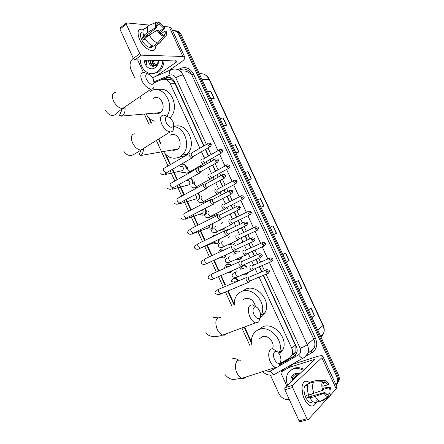 <?xml version="1.0" encoding="UTF-8"?>
<svg xmlns="http://www.w3.org/2000/svg" width="444" height="444" viewBox="0 0 444 444"><rect width="100%" height="100%" fill="white"/><g stroke="black" fill="none" stroke-linecap="round" stroke-linejoin="round"><path stroke-width="0.67" d="M200.838 165.64L201.537 166.833M201.426 171.223L199.717 172.871M227.755 229.431L226.651 230.43M234.515 243.856L233.111 245.066M233.849 254.24L234.493 252.453L235.925 251.215C237.251 250.671 238.572 250.877 239.888 251.837M241.83 256.948L241.281 258.325L239.788 259.629M242.613 265.795C244.222 265.196 245.743 265.595 247.175 266.994M248.246 272.483L246.476 274.231M190.421 178.183C192.474 179.293 193.39 181.119 193.162 183.65M198.024 193.134C199.584 194.688 200.078 196.52 199.511 198.623M205.344 208.308C206.571 210.323 206.615 212.226 205.478 214.014M205.128 214.419L204.312 215.007M212.448 223.648C213.114 225.413 212.97 226.973 212.027 228.333L210.85 229.309M182.068 163.742C184.837 163.736 186.386 165.384 186.719 168.692M184.821 172.289L184.787 172.305C183.455 172.977 182.145 172.799 180.863 171.761M212.399 236.369L213.614 235.359L215.79 235.126M219.358 239.138L218.676 242.568L217.399 243.645M219.158 250.682L220.174 249.706L223.765 250.127M226.018 254.784L225.341 256.843L223.97 258.008M225.652 265.14L226.745 264.091C228.371 263.481 229.892 263.919 231.307 265.395M232.284 270.635L230.553 272.411M231.285 281.463L231.857 279.787L233.339 278.505C235.425 277.855 237.179 278.632 238.6 280.836M203.768 145.937L174.459 82.423L170.862 79.398L166.001 79.537M293.384 354.739L295.915 351.554L295.854 346.525L295.349 345.171L263.264 275.374M261.655 271.872L259.318 266.783M257.748 263.37L255.96 259.479M254.357 255.994L252.214 251.337M250.655 247.935L248.673 243.634M247.075 240.154L245.132 235.931M243.573 232.539L241.408 227.822M239.816 224.353L238.073 220.563M236.513 217.177L234.16 212.06M232.567 208.597L231.024 205.239M229.47 201.854L226.934 196.337M225.341 192.874L223.998 189.949M222.444 186.569L219.725 180.658M218.132 177.189L216.994 174.703M215.434 171.317L212.537 165.018M210.939 161.544L210.001 159.501M208.441 156.099L205.367 149.423M139.904 96.698L140.665 99.129M199.883 148.202L170.291 83.772C168.171 79.853 165.312 78.471 161.721 79.62L154.124 82.812M280.12 363.503L289.466 358.092L292.08 355.061C292.912 352.908 292.796 350.616 291.73 348.185L259.091 277.123M257.492 273.632L255.161 268.565M253.602 265.162L251.826 261.294M250.227 257.82L248.096 253.18M246.542 249.794L244.572 245.51M242.985 242.047L241.048 237.834M239.499 234.46L237.34 229.764M235.758 226.307L234.021 222.533M232.473 219.158L230.131 214.064M228.549 210.611L227.012 207.265M225.463 203.896L222.938 198.401M221.356 194.955L220.019 192.041M218.47 188.672L215.767 182.784M214.18 179.332L213.042 176.856M211.494 173.482L208.613 167.21M207.026 163.747L206.088 161.71M204.534 158.325L201.476 151.676M149.406 118.287L151.565 123.016M158.83 138.933L160.512 142.618M166.062 154.784L170.507 164.53M172.633 169.197L177.389 179.615M179.509 184.26L184.288 194.733M186.402 199.367L191.198 209.884M193.312 214.519L198.129 225.069M200.244 229.703L205.073 240.293M207.187 244.933L212.032 255.55M214.158 260.201L218.742 270.246M221.14 275.508L225.469 284.993M228.144 290.859L234.277 304.295M244.594 326.917L251.443 341.919M215.357 208.086L215.978 207.675M221.639 223.093L222.611 222.155M228.199 237.69L229.259 236.669M172.522 30.581C175.313 30.486 177.461 31.907 178.954 34.854L336.796 376.612C337.729 378.699 337.901 380.702 337.318 382.617L336.019 384.881M135.07 78.594L130.93 69.519C129.276 64.968 130.014 61.255 133.145 58.386L133.289 58.281M289.177 399.256L289 399.306C284.754 400 281.396 398.129 278.932 393.684L270.457 375.136M174.109 30.675C176.756 30.73 178.788 32.151 180.192 34.954L337.618 375.741C338.544 377.822 338.722 379.82 338.134 381.729L336.369 384.454L338.134 381.729C338.722 379.82 338.544 377.822 337.618 375.741L180.192 34.954C178.788 32.151 176.756 30.73 174.109 30.675M204.012 145.787L174.614 81.84C172.505 77.95 169.658 76.579 166.073 77.722L154.135 82.739M279.909 364.546L294.022 356.388L296.653 353.341C297.469 351.204 297.352 348.94 296.298 346.536L263.536 275.263M261.921 271.756L259.585 266.666M258.014 263.253L256.227 259.368M254.623 255.877L252.481 251.215M250.916 247.813L248.94 243.512M247.341 240.032L245.393 235.808M243.834 232.412L241.669 227.7M240.076 224.231L238.328 220.435M236.774 217.049L234.421 211.932M232.828 208.464L231.285 205.106M229.726 201.72L227.189 196.204M225.596 192.74L224.253 189.816M222.699 186.43L219.98 180.519M218.387 177.051L217.244 174.57M215.684 171.179L212.787 164.879M211.194 161.4L210.251 159.357M208.691 155.961L205.616 149.278M295.399 355.3L279.986 364.235M163.886 79.165L168.875 77.295M175.352 30.786C177.994 30.841 180.02 32.262 181.424 35.054L338.433 374.875C339.36 376.95 339.532 378.943 338.95 380.847L337.19 383.561M286.313 262.065L289.116 260.584L286.352 262.143M282.872 254.623L285.664 253.124L289.116 260.584M299.062 289.66L301.798 288.017L299.134 289.81M295.643 282.251L298.335 280.525L301.798 288.017M311.871 317.377L314.541 315.579L311.971 317.599M308.463 310.006L311.061 308.047L314.541 315.579M244.916 172.461L247.996 171.639L251.398 179.004L248.346 179.887M232.373 145.321L235.548 144.716L238.939 152.048L235.786 152.714M219.885 118.298L223.154 117.915L226.529 125.214L223.288 125.658M207.453 91.392L210.817 91.225L214.18 98.496L210.839 98.718M276.484 233.267L273.626 234.604L276.484 233.267L273.054 225.841L270.163 227.112M257.509 199.728L260.495 198.679L263.914 206.077L260.955 207.187M257.548 199.811L260.495 198.679M270.168 227.128L273.054 225.841M207.626 91.758L210.817 91.225M220.024 118.592L223.154 117.915M232.478 145.543L235.548 144.716M244.983 172.622L247.996 171.639M162.787 60.451C162.46 65.551 160.573 69.392 157.126 71.967L156.604 72.311C149.678 76.912 140.432 69.775 140.337 59.951M164.064 60.478C163.731 65.568 161.849 69.397 158.408 71.967L152.459 73.682M158.808 60.362C158.552 63.586 157.331 66.017 155.15 67.66C150.705 71.051 144.356 66.583 144.189 60.04M148.274 60.129L149.434 63.964C151.188 66.339 153.224 66.894 155.544 65.618C157.159 64.485 158.086 62.732 158.33 60.351M150.322 60.173C150.644 63.597 152.092 65.546 154.656 66.012M149.811 60.162C150.233 63.992 151.909 65.94 154.834 65.995M152.353 60.218C152.542 62.909 153.569 64.735 155.422 65.695M151.848 60.206C152.064 63.076 153.191 64.946 155.217 65.812M156.377 65.451C154.662 64.402 153.668 62.671 153.402 60.24M149.434 63.964L148.046 60.123M145.393 60.062L146.675 64.43L146.442 60.09M145.588 60.068L146.675 64.43M139.516 39.361C136.702 31.607 138.051 28.294 143.562 29.415L141.214 29.004C137.618 29.72 137.052 33.172 139.516 39.361C144.084 49.944 156.249 54.762 155.439 46.021C155.489 48.951 154.373 50.499 152.092 50.666C147.391 50.055 143.201 46.287 139.516 39.361M148.168 35.847L147.208 34.86M143.362 72.389L137.646 59.896M168.204 71.04L180.886 62.288C183.833 60.206 185.165 58.558 184.876 57.359L182.873 56.471L141.364 55.139L134.932 59.835L177.223 60.978L176.24 62.199L156.005 76.24M184.821 57.232L171.39 28.127L169.275 26.995L163.586 26.451M149.595 25.108L126.507 22.905L126.279 24.204L119.958 29.126L120.196 27.828L126.124 23.205M134.932 59.835L133.355 58.425L139.788 53.713L126.279 24.204M139.788 53.713L141.364 55.139M133.355 58.425L119.958 29.126M144.672 39.061L143.956 37.29L156.904 27.606C156.36 25.602 156.61 24.364 157.653 23.893L157.01 24.376M156.627 26.174L159.435 24.07L163.775 28.238L159.107 31.696M145.926 35.814L147.019 36.708M145.171 38.689L143.529 39.91L142.824 38.534L142.274 37.174L144.411 35.57L143.667 35.52C142.352 31.385 142.879 29.004 145.238 28.377L147.608 26.579M152.603 46.626L150.671 47.686C147.258 47.242 144.211 44.511 141.547 39.488C139.755 35.004 140.165 32.495 142.785 31.979M152.059 45.627L150.749 46.587L152.531 46.675L153.313 46.104M151.62 46.992L151.559 47.508M154.69 45.177L155.167 46.22L159.474 43.085L165.101 36.38L164.324 34.688L163.053 35.62M153.391 46.126C150.266 45.105 147.447 42.485 144.927 38.267L149.239 35.054L157.071 30.281L158.175 30.375C159.513 32.451 160.978 33.844 162.565 34.554L163.342 36.247L157.703 42.979L153.391 46.126M161.549 40.615L159.474 43.085M157.703 42.979C154.584 41.936 151.765 39.294 149.239 35.054M160.079 32.795L164.846 28.338L163.775 28.238M159.435 24.07L158.658 22.383L157.226 22.955M158.658 22.383C160.939 23.327 163.004 25.308 164.846 28.338M161.216 33.777L165.029 30.963L166.1 31.058C167.011 33.999 166.678 35.77 165.113 36.375L159.685 43.035M163.342 36.247C161.055 35.359 158.963 33.367 157.071 30.281M165.029 30.963C165.579 32.945 165.34 34.188 164.324 34.688M156.904 27.606L155.794 27.506L147.969 32.29L143.667 35.52M147.969 32.29C146.642 28.144 147.153 25.763 149.5 25.147L156.327 22.416M155.794 27.506C154.884 24.509 155.245 22.738 156.876 22.2L157.653 23.893M143.956 37.29L142.274 37.174M152.531 46.675L152.053 45.632M146.315 79.165C149.478 84.238 152.048 85.575 154.035 83.172L153.402 79.038L150.638 75.264C146.276 72.55 144.833 73.848 146.315 79.165M153.968 83.367L153.99 87.018C153.519 88.445 152.531 89.139 151.038 89.094C147.53 88.484 144.505 85.736 141.958 80.847C139.943 75.608 140.582 72.783 143.862 72.366L147.38 73.715M154.817 113.353C156.588 114.047 158.275 113.897 159.884 112.898L160.301 112.598C167.26 107.692 160.129 93.368 153.285 98.468M154.451 121.162C150.905 120.08 148.107 117.654 146.048 113.88M150.017 91.586L150.111 91.52C161.505 82.684 175.979 103.824 166.805 116.15M158.197 89.843C170.701 85.315 180.486 108.414 169.974 117.727M166.073 122.355C168.986 127.145 171.451 128.433 173.465 126.224C173.909 125.008 173.715 123.46 172.894 121.589L170.502 118.193C166.039 115.307 164.558 116.694 166.073 122.355M173.254 130.064L173.465 126.224L173.254 130.064C172.672 131.424 171.623 132.046 170.113 131.924C166.85 131.258 164.052 128.655 161.733 124.104C159.601 118.42 160.328 115.407 163.914 115.063L167.366 116.533M172.877 150.483L176.756 149.794L177.789 149.018C184.027 143.745 176.712 130.691 170.119 135.276M177.273 149.45L177.045 149.151M173.526 126.645C185.181 126.845 191.37 147.169 182.212 155.089L179.964 156.81C173.621 159.79 168.087 158.031 163.375 151.543M173.826 126.673C186.608 121.04 197.93 144.722 186.924 154.196L184.687 155.894L178.854 157.376M254.035 314.635C256.005 318.265 257.92 319.408 259.773 318.076C260.95 316.428 260.906 314.052 259.635 310.955L258.297 308.774C254.806 304.157 251.237 308.891 254.035 314.635M260.051 317.71L258.719 322.017L255.5 322.838C253.269 322.067 251.354 320.019 249.761 316.705C247.147 308.891 248.129 304.934 252.708 304.834L255.922 306.998M255.472 306.543C253.829 300.294 250.294 297.68 244.855 298.701L243.34 299.611M234.321 305.011C234.055 301.776 234.654 298.879 236.108 296.337C237.429 294.111 239.249 292.507 241.575 291.525C252.83 286.008 267.699 303.824 261.111 315.218L260.567 316.189M243.173 290.604L245.687 289.161C256.865 283.672 271.606 301.276 265.051 312.576C263.891 314.813 262.243 316.494 260.112 317.604M274.564 359.518C276.373 362.915 278.16 364.036 279.925 362.87C281.263 361.133 281.246 358.558 279.875 355.144L278.682 353.152C275.219 348.362 271.7 353.624 274.564 359.518M280.214 362.532L278.666 366.844L275.569 367.466C273.537 366.694 271.784 364.757 270.307 361.666C267.127 355.072 269.036 347.408 273.288 349.051L276.457 351.398M272.355 348.879L272.461 348.651C275.413 342.951 267.954 334.299 262.249 336.735L259.679 338.622M251.737 344.439C251.093 340.97 251.459 337.829 252.836 335.015C254.196 332.378 256.232 330.547 258.946 329.515C270.002 324.642 284.804 341.436 279.159 352.736L278.86 353.385M258.525 329.681L262.887 326.734C273.865 321.883 288.533 338.472 282.922 349.672L279.393 354.212M180.303 166.239C183.1 166.156 183.944 167.593 182.823 170.552L180.908 170.979M189.993 153.119L189.749 153.136C188.911 153.458 188.794 154.384 189.399 155.922L191.753 158.142L192.74 157.259M191.419 153.036L191.17 155.05L192.874 156.66L193.506 156.294M181.024 164.341C184.066 163.686 185.781 165.235 186.158 168.986M186.807 180.48C189.577 180.392 190.443 181.812 189.399 184.737L187.49 185.237M197.114 168.498L196.797 168.515C195.971 168.864 195.865 169.819 196.47 171.362L198.757 173.537L199.772 172.655M198.479 168.437L198.252 170.496L199.9 172.072L200.549 171.711M189.91 178.466C192.013 179.543 192.901 181.352 192.574 183.899M191.198 186.114L190.859 186.33M195.033 194.738C196.631 195.898 196.947 197.303 195.987 198.962L194.095 199.528M204.223 183.905L203.863 183.927C203.052 184.316 202.952 185.287 203.563 186.835L205.783 188.972L206.815 188.095M205.561 183.877L205.344 185.981L206.948 187.523L207.603 187.168M197.536 193.395C199.19 195.049 199.606 196.942 198.79 199.062M198.068 200.066L197.369 200.571M202.47 209.79C203.28 210.994 203.319 212.138 202.592 213.22L200.727 213.847M204.856 208.558C206.044 210.517 206.055 212.343 204.906 214.03L203.896 214.852C202.664 215.412 201.448 215.229 200.244 214.297M211.355 199.356L210.944 199.384C210.145 199.806 210.056 200.793 210.667 202.353L212.826 204.445L213.88 203.574M212.654 199.356L212.46 201.504L214.014 203.019L214.685 202.669M209.535 225.091L209.207 227.511L207.37 228.205M211.954 223.893C212.559 225.535 212.421 226.989 211.544 228.249L210.439 229.16L206.91 228.677M218.498 214.841L218.043 214.879C217.26 215.329 217.177 216.339 217.793 217.904L219.885 219.958L220.962 219.097M219.769 214.874L219.591 217.061L221.101 218.548L221.778 218.215M216.261 240.609L215.834 241.836L214.968 242.502M218.842 239.383L218.187 242.502L216.994 243.506L213.803 243.234M212.304 236.685L213.442 235.736L215.107 235.453M225.657 230.364L225.164 230.408C224.392 230.897 224.32 231.929 224.936 233.5L226.967 235.514L228.061 234.665M226.901 230.43L226.74 232.662L228.205 234.121L228.888 233.799M225.474 255.034L224.847 256.787L223.565 257.881L220.274 257.514M218.775 251.132L220.008 250.094L223.21 250.383M232.839 245.932L232.301 245.982C231.546 246.503 231.479 247.552 232.101 249.134L234.066 251.11L234.621 251.054L235.176 250.272M234.049 246.026L233.91 248.307L235.331 249.733L236.014 249.423M226.04 266.661L228.116 266.811M231.635 270.923L230.153 272.294L228.127 272.455M224.675 267.332L225.275 265.612L226.584 264.485C228.066 263.925 229.47 264.308 230.786 265.629M240.032 261.533L239.455 261.594C238.711 262.149 238.656 263.22 239.283 264.807L241.186 266.744L241.78 266.678L242.307 265.923M241.214 261.666L241.098 263.986L242.474 265.39L243.162 265.085M232.501 281.224L232.778 281.074C233.833 280.725 234.765 281.074 235.575 282.118M231.235 281.901L231.79 280.12L233.178 278.915C235.115 278.305 236.752 279.021 238.089 281.052M247.241 277.173L246.625 277.25C245.898 277.833 245.848 278.926 246.481 280.519L248.329 282.423L248.962 282.34L249.461 281.613M248.401 277.339L248.301 279.709L249.639 281.08L250.327 280.791M201.754 159.091L201.482 159.107C200.349 160.828 201.004 162.465 203.446 164.025L204.39 163.198M203.141 159.019L202.925 161.011L204.562 162.576L205.161 162.238M198.046 167.222L198.673 168.559M200.366 165.906L201.054 167.105M208.73 174.187L208.414 174.209C207.304 175.952 207.947 177.594 210.334 179.143L211.3 178.322M210.084 174.142L209.884 176.179L211.477 177.711L212.088 177.378M215.723 189.322L215.362 189.344C214.274 191.109 214.907 192.757 217.249 194.3L218.232 193.484M217.044 189.305L216.866 191.381L218.409 192.885L219.031 192.563M222.733 204.49L222.327 204.523C221.267 206.305 221.883 207.959 224.176 209.496L225.18 208.686M224.026 204.506L223.859 206.621L225.363 208.103L225.99 207.781M209.923 216.672L210.129 217.005L218.176 214.169L217.51 214.724M229.759 219.697L229.309 219.736C228.272 221.539 228.876 223.204 231.124 224.731L232.145 223.926M221.279 223.499L222.438 222.527M231.019 219.741L230.874 221.9L232.334 223.354L232.967 223.043M217.138 231.513L224.897 228.654L224.17 229.271M227.988 229.065L226.04 230.386M236.796 234.943L236.313 234.987C235.298 236.807 235.892 238.484 238.089 240.004L239.127 239.211M234.737 243.479L232.706 244.927L229.271 244.544M227.839 238.117L229.098 237.052M238.034 235.015L237.906 237.218L239.322 238.644L239.965 238.345M231.618 243.201L230.852 243.85M243.85 250.222L243.329 250.277C242.341 252.12 242.924 253.802 245.077 255.317L246.126 254.534M241.253 257.204L240.792 258.28L239.388 259.501L236.419 259.363M233.822 254.44L234.421 252.769L235.77 251.609L239.344 252.087M245.066 250.333L244.955 252.575L246.331 253.974L246.975 253.685M235.37 253.713L236.125 253.541M241.863 268.459L243.856 268.431M250.927 265.54L250.366 265.606C249.4 267.471 249.972 269.158 252.081 270.668L253.141 269.902M247.591 272.766L246.087 274.115L244.045 274.281M240.47 269.181L241.619 266.739M241.947 266.483L242.457 266.2C243.917 265.651 245.31 265.995 246.642 267.227M252.109 265.684L252.02 267.971L253.358 269.342L254.001 269.064M304.201 398.601L302.869 395.005L301.931 387.729C302.758 381.324 305.361 379.637 309.751 382.667L307.403 381.307C302.092 379.237 299.972 389.838 304.201 398.601C308.158 407.697 315.601 408.563 316.189 400.349C315.567 404.8 313.73 406.654 310.683 405.91C308.241 404.978 306.083 402.547 304.201 398.601M286.785 385.903L281.03 373.31L280.98 372.211L288.667 367.61L292.152 364.535M288.855 367.527L292.341 364.452L316.594 356.699C320.096 355.605 322.139 355.394 322.721 356.06L321.856 357.725L292.607 385.386L292.618 387.484L284.848 389.793L284.854 387.706L314.802 359.607L313.286 359.762L288.667 367.61M322.76 356.149L336.957 386.902L336.208 388.839L330.652 394.949M300.372 421.645L299.861 421.772L299.056 420.868L306.954 418.792L292.618 387.484M306.954 418.792L307.759 419.702L308.264 419.58L328.843 396.936M330.009 395.66L329.243 396.503M299.056 420.868L284.848 389.793M322.766 390.32L323.498 389.543C322.766 387.101 322.694 385.103 323.276 383.549L322.449 381.757C321.5 383.894 321.606 386.746 322.766 390.32L308.636 395.01C307.015 390.171 306.932 386.358 308.386 383.577L313.592 382.034L322.449 381.757M322.921 382.778L325.519 382.367L328.061 384.732L322.893 386.23M307.936 394.844L309.002 396.969L324.853 392.479L327.356 394.821L328.482 394.855L329.309 396.653L322.283 400.932L319.891 401.121C318.237 400.505 316.694 398.945 315.251 396.442L324.12 393.267L324.853 392.479M317.022 402.386L314.618 402.575C312.959 401.97 311.411 400.421 309.979 397.929L310.478 397.408L307.864 398.146L307.143 396.753L306.532 395.243L308.519 394.677M313.087 401.737L310.289 402.492C308.519 401.82 306.948 400.055 305.583 397.191C303.008 389.832 303.541 385.608 307.187 384.521M311.627 402.12L311.366 402.641M324.464 382.323L323.637 380.541L314.802 380.819L309.612 382.362L309.951 383.111M309.612 382.362L310.611 382.068M314.802 380.819L317.01 380.68M323.271 399.7L326.484 397.807M309.979 397.929L315.251 396.442M323.637 380.541L325.763 380.741L328.771 383.982L328.061 384.732M323.432 389.327L329.393 387.623L330.097 386.863L323.154 388.234M330.097 386.863C331.252 390.354 331.374 393.195 330.475 395.376L329.648 393.584L326.618 394.439M329.104 396.209L330.475 395.376M329.309 396.653L328.138 396.831C326.756 396.586 325.419 395.399 324.12 393.267M329.393 387.623C330.12 390.026 330.208 392.013 329.648 393.584M308.081 384.138L306.332 385.503L307.731 385.092M313.908 393.512C312.265 388.644 312.16 384.815 313.592 382.034M311.744 394.128L311.966 396.131M307.864 398.146L309.002 396.969M307.814 384.831L307.564 384.288M287.662 385.087C286.125 381.335 285.997 377.833 287.279 374.581C288.483 371.817 290.509 369.963 293.362 369.014C296.609 368.054 299.989 368.498 303.502 370.34M290.265 370.629L294.289 368.176C297.536 367.216 300.91 367.654 304.412 369.491M291.042 381.94C290.454 377.722 291.913 374.919 295.438 373.537L300.022 373.582M299.472 374.092L296.442 374.198C294.278 374.841 292.862 376.268 292.196 378.482L292.096 380.963M298.701 374.814L296.548 375.674L294.983 377.655L294.938 378.316M297.069 375.346L296.392 376.962M296.853 375.474L296.031 377.3M298.041 374.958L297.835 375.613M297.785 375.036L297.48 375.951M296.248 375.896L295.232 377.422M294.722 378.516L294.983 377.655M293.051 380.07C293.495 377.994 294.661 376.529 296.548 375.674M292.929 376.79L292.208 380.858M174.786 82.212L174.459 82.423M170.862 79.398L170.718 77.789M296.231 346.392L295.854 346.525M296.903 352.614L295.915 351.554M175.125 83.633L170.291 83.772M295.349 345.171L291.73 348.185M265.323 370.768L269.541 371.473L276.357 367.643M275.879 373.892L274.575 374.331C273.071 374.198 271.639 373.138 270.291 371.145M177.789 69.591L180.93 68.259C186.264 66.522 190.493 68.509 193.617 74.215L315.456 338.195C317.898 344.561 316.739 349.395 311.982 352.697L305.772 356.243M178.954 34.854L181.424 35.054M336.796 376.612L338.433 374.875M206.377 144.411L175.752 77.839C174.342 75.241 172.439 74.326 170.03 75.103C169.253 71.745 169.791 69.902 171.639 69.58C176.435 68.01 180.247 69.813 183.072 74.992L191.836 74.908C189.061 69.83 185.298 68.065 180.558 69.597L180.93 68.259M152.658 77.667L170.435 70.091M274.386 374.542L273.116 374.83M269.419 262.448L307.276 344.616L313.714 339.072L191.836 74.908L193.617 74.215M300.116 348.229C303.191 347.13 305.572 345.926 307.276 344.616C308.652 347.741 308.824 350.699 307.792 353.502L304.173 357.747L302.913 358.158C301.426 357.981 299.983 356.871 298.584 354.823C300.721 353.324 301.232 351.126 300.116 348.229L266.073 274.203M310.634 351.975L314.208 347.791C315.229 345.032 315.062 342.13 313.714 339.072L315.456 338.195M175.752 77.839C178.466 76.135 180.908 75.186 183.072 74.992L217.937 150.688M219.519 154.118L225.014 166.045M226.59 169.469L232.107 181.446M233.683 184.865L239.222 196.881M240.792 200.299L246.348 212.354M247.924 215.773L253.491 227.866M255.067 231.291L260.656 243.412M262.238 246.847L267.832 258.996M170.03 75.103L154.168 81.779M148.457 117.333L151.165 123.277M158.425 139.183L160.661 144.084M165.096 153.807L170.096 164.768M172.222 169.43L176.973 179.848M179.093 184.493L183.872 194.96M185.986 199.595L190.781 210.101M192.89 214.735L197.702 225.286M199.817 229.914L204.645 240.498M206.76 245.138L211.605 255.75M213.725 260.395L218.315 270.457M220.701 275.696L225.047 285.22M227.705 291.042L234.132 305.128M244.145 327.084L251.559 343.34M278.876 366.189L298.584 354.823M264.452 270.685L262.104 265.584M260.534 262.16L258.741 258.264M257.132 254.767L254.984 250.094M253.413 246.686L251.432 242.374M249.828 238.883L247.88 234.648M246.315 231.246L244.139 226.523M242.541 223.043L240.792 219.242M239.227 215.845L236.868 210.711M235.27 207.243L233.722 203.874M232.162 200.483L229.62 194.949M228.022 191.475L226.673 188.545M225.114 185.154L222.389 179.226M220.79 175.752L219.641 173.26M218.082 169.863L215.174 163.547M213.575 160.062L212.632 158.014M211.061 154.606L207.981 147.907M311.982 352.697L310.928 351.881L314.208 347.791L307.792 353.502C306.682 355.638 305.056 357.192 302.913 358.158L274.575 374.331L272.81 374.903C268.992 375.591 265.601 374.497 262.637 371.634M312.082 350.915L311.388 350.305M167.366 77.706L166.073 77.722M294.977 355.566L294.022 356.388M191.592 74.908C188.345 71.39 184.654 70.219 180.514 71.39M213.825 235.264L213.953 235.542M220.385 249.617L220.518 249.911M224.042 257.614L224.176 257.909M201.937 79.443L209.413 79.448L323.154 325.291L322.949 325.613L208.996 79.298C206.721 74.981 203.496 73.155 199.334 73.815M321.04 337.224L323.354 334.043C324.386 331.374 324.253 328.56 322.949 325.613L317.71 330.025M295.36 352.819L292.241 354.628M263.719 206.149L260.301 198.751M251.193 179.06L247.791 171.7M238.728 152.092L235.342 144.766M226.312 125.241L222.944 117.949M213.953 98.507L210.6 91.253M276.296 233.355L272.86 225.924M288.927 260.684L285.481 253.224M301.62 288.134L298.157 280.641M314.363 315.706L310.889 308.18M182.873 56.471L169.275 26.995M176.24 62.199L175.563 60.728M115.612 92.369C112.238 92.907 111.511 95.721 113.425 100.81C115.895 105.539 118.914 108.131 122.489 108.597C123.993 108.586 125.014 107.886 125.547 106.51M121.795 116.35L122.228 116.028C124.503 113.997 125.436 111.139 125.025 107.459M134.948 133.727C131.263 134.199 130.431 137.196 132.451 142.718C134.704 147.119 137.49 149.584 140.82 150.122C142.413 150.183 143.523 149.495 144.15 148.052M139.932 156.294L140.998 155.461C142.546 153.89 143.345 151.809 143.395 149.217M220.513 317.493C215.79 317.704 214.652 321.606 217.099 329.193C218.642 332.395 220.546 334.354 222.821 335.059C224.398 335.425 225.657 334.959 226.595 333.644M218.076 317.754L213.203 317.665M240.326 360.295C235.992 358.78 233.783 366.317 236.846 372.694C238.273 375.685 240.021 377.539 242.085 378.249C243.584 378.665 244.811 378.266 245.776 377.061M238.728 360.201C236.408 358.669 234.149 358.247 231.946 358.941M210.989 144.15C211.15 143.567 210.317 143.246 208.497 143.173C207.742 143.246 207.609 143.923 208.092 145.205L209.796 146.859L210.401 146.526M208.092 145.205L211 144.161C211.649 144.689 211.25 145.588 209.796 146.859L192.874 156.66M189.144 153.635L164.336 168.143C163.237 168.298 163.004 169.225 163.625 170.923L165.984 173.043L166.894 172.516M166.489 172.938L165.418 174.708M218.209 159.823C218.376 159.263 217.554 158.935 215.74 158.841C214.968 158.913 214.829 159.601 215.323 160.917L216.977 162.543L217.593 162.21M215.323 160.917L218.215 159.84C218.875 160.378 218.465 161.277 216.977 162.543L199.9 172.072M196.22 168.998L171.201 183.1C170.08 183.25 169.836 184.199 170.468 185.947L172.755 188.028L173.687 187.507M173.21 187.962L172.161 189.505M222.572 176.673L225.447 175.552C225.619 174.997 224.803 174.664 223.005 174.548C222.211 174.614 222.067 175.325 222.572 176.673L224.176 178.266L224.803 177.939M203.319 184.399L178.088 198.096C176.934 198.24 176.684 199.212 177.328 201.004L179.548 203.047L180.497 202.542M179.931 203.013L178.915 204.345M232.695 191.303C232.889 190.781 232.079 190.443 230.281 190.298C229.47 190.359 229.326 191.081 229.842 192.468L231.396 194.028L232.034 193.712M229.842 192.468L232.7 191.309C233.444 191.664 233.011 192.574 231.396 194.028L214.014 203.019M210.434 199.833L184.987 213.131C183.805 213.27 183.544 214.258 184.204 216.106L186.358 218.109L187.318 217.61M186.647 218.098L185.692 219.214M237.124 208.308L239.971 207.104C240.176 206.599 239.377 206.26 237.579 206.083C236.752 206.138 236.602 206.882 237.124 208.308L238.633 209.834L239.283 209.524M217.566 215.307L191.902 228.199C190.698 228.333 190.426 229.343 191.098 231.235L193.184 233.205L194.161 232.723M193.368 233.211L192.48 234.121L190.859 234.138M244.433 224.187L247.264 222.944C247.48 222.461 246.692 222.117 244.894 221.911C244.05 221.967 243.895 222.722 244.433 224.187L245.893 225.685L246.548 225.38M224.72 230.819L198.829 243.306C197.602 243.429 197.33 244.466 198.007 246.409L200.033 248.34L201.015 247.869M200.083 248.346L199.284 249.067L197.896 249.151M251.754 240.104L254.573 238.822C254.801 238.361 254.024 238.017 252.231 237.779C251.371 237.829 251.21 238.606 251.754 240.104L253.174 241.575L253.835 241.281M231.89 246.37L205.777 258.447C204.523 258.569 204.246 259.623 204.934 261.616L206.898 263.514L207.886 263.059M206.11 264.047L205.039 264.186M259.096 256.066L261.899 254.739C262.138 254.301 261.366 253.951 259.579 253.685C258.708 253.735 258.547 254.529 259.096 256.066L260.473 257.503L261.139 257.22M210.722 274.181L211.76 274.042M239.077 261.954L212.737 273.621C211.466 273.743 211.178 274.819 211.877 276.862L213.78 278.721L214.774 278.288M213.148 278.965L212.432 279.204M266.461 272.067L269.247 270.701C269.375 270.263 268.609 269.902 266.949 269.63C266.061 269.68 265.895 270.49 266.461 272.067L267.793 273.476L268.459 273.204M217.577 289.222L218.814 289.138M246.287 277.578L219.713 288.839C218.42 288.95 218.126 290.054 218.837 292.146L220.685 293.972L221.684 293.556M219.741 151.454L222.561 150.416C222.716 149.839 221.9 149.517 220.113 149.445C219.38 149.517 219.258 150.189 219.741 151.454L221.378 153.063L221.95 152.753M188.112 166.739C187.268 167.111 187.179 168.076 187.84 169.636L190.038 171.595L190.887 171.118M226.851 166.883L229.659 165.806C229.842 165.262 229.032 164.935 227.234 164.829C226.484 164.896 226.357 165.584 226.851 166.883L228.438 168.465L229.021 168.154M194.933 181.635C194.095 182.04 194.011 183.022 194.683 184.587L196.809 186.508L197.674 186.036M196.348 186.746L196.47 187.562L195.926 188.001M233.977 182.351L236.769 181.235C236.963 180.708 236.164 180.381 234.371 180.247C233.605 180.314 233.472 181.013 233.977 182.351L235.52 183.899L236.114 183.6M201.765 196.564C200.943 197.003 200.866 198.002 201.537 199.572L203.602 201.454L204.484 200.993M203.202 201.343L203.291 202.264L202.68 202.769M241.12 197.858L243.9 196.703C244.106 196.198 243.318 195.871 241.525 195.704C240.742 195.765 240.609 196.481 241.12 197.858L242.618 199.373L243.223 199.079M208.613 211.533C207.809 211.999 207.737 213.026 208.408 214.596L210.417 216.444L211.305 215.995M210.129 217.005L209.451 217.566M248.285 213.403L251.049 212.204C251.271 211.727 250.488 211.394 248.701 211.2C247.902 211.261 247.763 211.993 248.285 213.403L249.739 214.89L250.349 214.602M215.479 226.534C214.685 227.039 214.624 228.077 215.301 229.659L217.244 231.468L218.148 231.03M216.972 231.779L216.239 232.406L214.685 232.462M255.467 228.987L258.214 227.75C258.452 227.295 257.675 226.956 255.888 226.734C255.078 226.79 254.934 227.539 255.467 228.987L256.876 230.447L257.492 230.164M222.361 241.575C221.584 242.113 221.528 243.173 222.205 244.755L224.092 246.525L225.003 246.104M223.793 246.653L223.043 247.275L221.745 247.391M262.665 244.611L265.401 243.334C265.645 242.901 264.879 242.557 263.098 242.307C262.271 242.363 262.127 243.129 262.665 244.611L264.036 246.043L264.657 245.771M229.259 256.654C228.494 257.22 228.455 258.303 229.132 259.89L230.958 261.627L231.873 261.216M229.864 262.188L228.938 262.343M269.88 260.273L272.605 258.963C272.738 258.525 271.978 258.18 270.318 257.92C269.48 257.975 269.336 258.758 269.88 260.273L271.212 261.677L271.839 261.416M234.476 272.272L235.781 272.178M236.275 271.728L236.175 271.767C235.425 272.366 235.392 273.465 236.069 275.064L237.845 276.762L238.761 276.368M336.208 388.839L321.856 357.725M313.764 360.789L313.286 359.762M284.854 387.706L292.607 385.386M284.915 368.664L281.379 371.761M295.798 351.887L292.08 355.061M231.857 279.787L232.168 279.62M241.086 267.127L241.381 266.977M234.493 252.453L234.776 252.32M337.318 382.617L338.95 380.847M144.439 114.297L149.129 124.586M156.366 140.465L168.01 165.989M170.13 170.646L174.869 181.035M176.984 185.67L181.746 196.109M183.855 200.738L188.633 211.222M190.742 215.845L195.543 226.368M197.647 230.991L202.464 241.553M204.573 246.176L209.402 256.765M211.516 261.405L216.134 271.528M218.476 276.673L222.899 286.369M225.458 291.98L232.029 306.388M241.858 327.938L249.972 345.732M323.154 325.291C324.503 328.327 324.57 331.246 323.354 334.043L320.657 336.397M203.974 74.231C206.377 75.158 208.192 76.901 209.413 79.448M156.604 72.311L157.886 72.305M151.948 46.753L150.671 47.686M154.035 83.172L153.99 87.018M105.428 110.55C108.208 114.269 110.706 115.845 112.909 115.279C115.734 115.357 116.234 112.909 122.489 108.597L151.038 89.094M160.301 112.598L122.228 116.028L119.508 115.346L122.455 108.597M123.859 151.243C126.729 156.038 130.847 155.694 132.162 155.172C133.194 154.906 136.08 153.224 140.82 150.122L170.113 131.924M182.212 155.089L186.924 154.196M177.789 149.018L140.998 155.461L139.294 154.956L140.787 150.116M259.773 318.076L258.719 322.017M205.816 332.19C207.082 335.07 210.117 336.563 214.918 336.657C221.118 335.936 221.095 335.459 222.821 335.059L255.5 322.838M261.111 315.218L265.051 312.576M279.925 362.87L278.666 366.844M224.925 374.375C227.839 378.049 230.947 379.714 234.26 379.37L242.085 378.249L275.569 367.466M279.159 352.736L282.922 349.672M272.461 348.651L272.178 348.879M163.209 169.203L163.342 168.881M160.767 173.487C162.088 175.014 163.83 174.869 165.984 173.043L191.753 158.142M193.179 156.615L192.18 158.086M165.756 173.01L165.429 174.253L165.834 174.381L182.823 170.552M207.881 143.534L191.614 153.03M167.538 188.367C169.525 189.705 171.267 189.588 172.755 188.028L198.757 173.537M200.205 172.039L199.184 173.487M172.472 188.178L172.289 189L172.644 189.122L189.399 184.737M215.118 159.196L198.712 168.426M174.331 203.28C176.102 204.601 177.844 204.523 179.548 203.047L205.783 188.972M207.254 187.496L206.21 188.933M225.447 175.552C226.19 175.68 225.768 176.584 224.176 178.266L206.948 187.523M179.243 203.202L179.465 203.901L195.987 198.962M222.366 174.892L205.822 183.86M181.135 218.237C182.528 219.63 184.266 219.586 186.358 218.109L212.826 204.445M214.319 202.997L213.248 204.412M186.042 218.259L186.302 218.714L202.592 213.22M204.906 214.03L205.639 213.78M229.637 190.631L212.948 199.334M219.885 219.958L193.184 233.205C191.02 234.571 189.283 234.582 187.956 233.228C187.268 232.134 187.823 230.997 189.627 229.814M239.971 207.104C240.742 207.287 240.293 208.197 238.633 209.834L221.101 218.548M192.885 233.339L193.151 233.561L209.207 227.511M211.544 228.249L212.271 227.966M221.406 218.531L220.307 219.935M236.93 206.41L220.096 214.846M226.967 235.514L200.033 248.34C197.796 249.595 196.054 249.561 194.799 248.252C193.928 247.574 194.45 246.426 196.37 244.799M247.264 222.944C248.03 223.349 247.574 224.264 245.893 225.685L228.205 234.121M215.834 241.836L200.816 248.113M218.187 242.502L218.914 242.191M228.51 234.11L227.389 235.498M244.239 222.228L227.256 230.403M234.066 251.11L206.898 263.514C204.24 264.752 202.492 264.685 201.654 263.32C200.682 263.042 201.176 261.877 203.13 259.823M220.452 257.431L220.685 257.753M254.573 238.822C255.35 239.255 254.884 240.176 253.174 241.575L235.331 249.733M224.847 256.787L225.569 256.454M235.631 249.728L234.488 251.099M251.565 238.084L234.438 245.993M241.186 266.744L213.78 278.721C212.565 279.803 210.811 279.703 208.53 278.421C207.781 277.3 208.242 276.124 209.912 274.88M261.899 254.739C262.687 255.195 262.215 256.116 260.473 257.503L242.474 265.39M231.518 271.112L232.234 270.751M242.774 265.384L241.603 266.744M258.913 253.979L241.636 261.621M248.329 282.423L220.685 293.972C219.514 294.999 217.76 294.86 215.423 293.562C214.663 292.535 215.09 291.342 216.716 289.976M269.247 270.701C270.046 271.179 269.564 272.105 267.793 273.476L249.639 281.08M249.933 281.085L248.74 282.423M266.278 269.913L248.845 277.289M187.179 167.821L187.49 167.344M204.845 162.543L203.84 163.975M222.561 150.416C223.21 150.916 222.816 151.798 221.378 153.063L204.562 162.576M203.446 164.025L190.038 171.595C187.457 173.376 185.675 173.543 184.693 172.094M189.666 171.512L189.41 172.838M200.394 171.922L201.082 171.761M219.53 149.778L203.335 159.008M194.1 182.634L194.322 182.24M211.766 177.683L210.734 179.104M229.659 165.806C230.381 165.895 229.97 166.783 228.438 168.465L211.477 177.711M210.334 179.143L196.809 186.508C195.06 188.117 193.279 188.245 191.458 186.896M198.518 187.007L196.47 187.562M226.64 165.151L210.312 174.131M201.027 197.497L201.176 197.18M217.249 194.3L203.602 201.454C201.582 202.958 199.794 203.052 198.246 201.731C197.586 200.477 198.141 199.384 199.9 198.446M218.698 192.863L217.643 194.267M236.769 181.235C237.496 181.557 237.079 182.445 235.52 183.899L218.409 192.885M209.468 200.338L203.291 202.264M233.772 180.564L217.305 189.288M224.176 209.496L210.417 216.444C208.086 217.965 206.294 218.015 205.045 216.605C204.368 215.534 204.889 214.43 206.599 213.298M243.9 196.703C244.638 197.042 244.211 197.935 242.618 199.373L225.363 208.103M225.646 208.081L224.575 209.468M240.92 196.015L224.314 204.484M231.124 224.731L217.244 231.468C214.846 232.872 213.048 232.889 211.86 231.518C211.166 230.619 211.649 229.504 213.32 228.183M251.049 212.204C251.792 212.576 251.359 213.47 249.739 214.89L232.334 223.354M232.617 223.338L231.518 224.708M248.085 211.505L231.341 219.713M238.089 240.004L224.092 246.525C221.639 247.824 219.841 247.802 218.698 246.47C217.899 245.826 218.354 244.705 220.063 243.101M258.214 227.75C258.974 228.138 258.53 229.032 256.876 230.447L239.322 238.644M239.605 238.633L238.484 239.993M255.267 227.028L238.384 234.981M245.077 255.317L230.958 261.627C228.033 262.898 226.229 262.842 225.546 261.455C224.864 260.251 225.291 259.118 226.823 258.053M265.401 243.34C266.172 243.745 265.717 244.65 264.036 246.043L246.331 253.974M246.609 253.968L245.465 255.311M240.792 258.28L241.503 257.936M262.471 242.591L245.443 250.288M252.081 270.668L237.845 276.762C236.452 277.889 234.637 277.794 232.417 276.479C231.718 275.369 232.118 274.22 233.6 273.038M272.605 258.963C273.387 259.39 272.921 260.295 271.212 261.677L253.358 269.342M253.635 269.342L252.47 270.668M269.691 258.192L252.514 265.634M299.861 421.772L307.759 419.702M325.519 382.367L323.06 383.083M313.07 401.72L310.289 402.492M319.891 401.121L314.618 402.575M328.138 396.831L320.585 401.282M296.326 376.407L296.692 376.068"/></g></svg>
